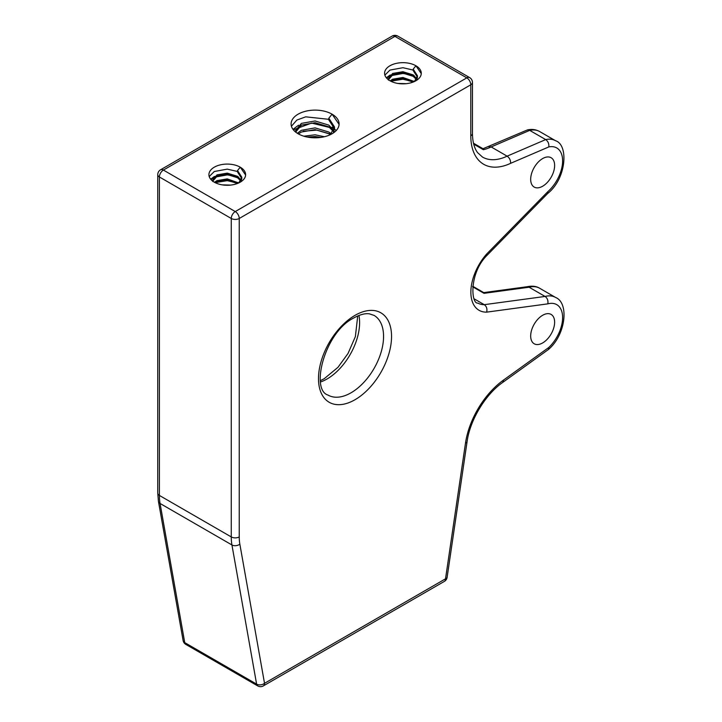 <?xml version="1.0" encoding="UTF-8"?>
<svg xmlns="http://www.w3.org/2000/svg" width="722" height="722" viewBox="0 0 722 722"><rect width="100%" height="100%" fill="white"/><g stroke="black" fill="none" stroke-linecap="round" stroke-linejoin="round"><path stroke-width="1.08" d="M542.655 342.932A16.94 9.783 120 0 0 553.72 328.005A16.94 9.783 120 0 0 551.121 314.431A16.94 9.783 120 0 0 542.655 315.27A16.94 9.783 120 0 0 531.591 330.198A16.94 9.783 120 0 0 534.181 343.771A16.94 9.783 120 0 0 542.655 342.932M542.655 186.231A16.94 9.783 120 0 0 553.72 171.304A16.94 9.783 120 0 0 551.121 157.73A16.94 9.783 120 0 0 542.655 158.569A16.94 9.783 120 0 0 531.591 173.497A16.94 9.783 120 0 0 534.181 187.07A16.94 9.783 120 0 0 542.655 186.231M390.088 80.828L402.93 78.508L414.112 81.306M390.801 81.207L402.93 79.23L413.706 81.83M386.342 77.786L389.952 75.133L402.93 72.751L414.112 75.548M386.667 78.166L389.952 75.855L402.93 73.473L409.663 74.556M416.648 80.295L417.46 77.218L413.201 70.566L413.201 69.131L415.908 65.765A18.348 10.595 0 0 0 395.909 63.473A18.348 10.595 0 0 0 384.582 73.256A18.348 10.595 0 0 0 389.952 80.747A18.348 10.595 0 0 0 409.952 83.048A18.348 10.595 0 0 0 421.278 73.256A18.348 10.595 0 0 0 415.908 65.765L421.269 73.608M384.871 75.142L389.952 70.088L402.93 67.706L413.201 70.07M214.425 182.242L227.268 179.931L238.45 182.729M215.138 182.63L227.268 180.653L238.043 183.253M210.68 179.2L214.29 176.547L227.268 174.164L238.45 176.962M211.005 179.579L214.29 177.269L227.268 174.886L234 175.969M240.986 181.718L241.798 178.641L237.538 171.989L237.538 170.545L240.245 167.188A18.348 10.595 0 0 0 220.246 164.887A18.348 10.595 0 0 0 208.92 174.679A18.348 10.595 0 0 0 214.29 182.17A18.348 10.595 0 0 0 234.289 184.462A18.348 10.595 0 0 0 245.615 174.679A18.348 10.595 0 0 0 240.245 167.188L245.606 175.022M209.209 176.556L214.29 171.511L227.268 169.129L237.538 171.493M307.996 137.198L320.351 137.487M329.981 132.857L331.443 133.669M303.141 131.26L316.895 130.113L330.884 134.202M293.006 129.373L298.556 125.195M293.358 129.825L311.579 123.074L332.246 128.119M333.311 132.992L334.512 128.724L328.826 119.933L328.826 118.2L332.066 114.175A23.997 13.853 0 0 0 305.92 111.17A23.997 13.853 0 0 0 291.101 123.967A23.997 13.853 0 0 0 298.132 133.76A23.997 13.853 0 0 0 324.277 136.765A23.997 13.853 0 0 0 339.096 123.967A23.997 13.853 0 0 0 332.066 114.175L339.087 124.383M291.417 126.215L296.877 120.06L305.722 116.829L328.826 119.329M332.066 127.135L334.304 128.778M334.503 128.958L336.163 130.61M510.616 163.334A62.11 35.856 -60 0 1 470.798 135.826L470.798 84.781A5.65 3.258 180 0 0 472.45 82.479L472.45 133.525C472.576 141.927 474.3 148.299 477.612 152.649L482.495 157.071A56.46 32.598 120 0 0 507.124 156.16L545.688 139.59A33.88 19.557 -60 0 1 555.597 140.754C568.774 144.887 566.454 178.659 547.7 193.478L486.818 255.543C468.975 273.394 471.042 304.179 477.883 303.096A33.88 19.557 120 0 0 484.263 304.675L545.065 296.444L529.1 287.221L526.934 286.751L483.74 292.609M547.736 193.451L547.817 191.682A28.23 16.299 120 0 0 562.609 161.475A28.23 16.299 120 0 0 548.819 146.918C549.108 143.732 548.061 141.295 545.688 139.59L529.713 130.375L527.376 129.933L482.973 148.741L483.361 149.707L473.704 144.138M548.819 146.918L510.616 163.325C510.68 160.239 509.515 157.847 507.124 156.16L491.159 146.936L488.415 146.62M472.45 82.479A5.65 5.65 0 0 0 469.634 77.588A5.65 3.258 120 0 0 466.809 77.868L394.943 36.38L163.389 170.067L235.255 211.555L466.809 77.868A5.65 3.258 -120 0 1 470.798 84.781L239.244 218.468L239.244 536.924A50.811 29.34 120 0 0 239.848 544.153L264.523 683.319L445.519 578.818L465.491 443.127A62.11 35.856 -60 0 1 503.55 380.043L502.846 382.326L548.485 349.466C565.976 334.611 569.198 302.852 555.597 297.455A33.88 19.557 -60 0 0 545.065 296.444C547.42 298.15 548.332 300.614 547.817 303.854L486.664 312.139C487.395 308.872 486.592 306.381 484.263 304.675L474.237 298.89M483.695 292.609L484.02 293.331L472.666 286.778M486.818 255.543L486.664 254.009L547.817 191.682M548.485 349.466L548.828 347.453A28.23 16.299 120 0 0 562.609 316.976A28.23 16.299 120 0 0 547.817 303.854M413.201 69.131L417.46 75.783L414.428 81.514M388.589 79.871L388.4 78.662L392.66 73.445L402.93 71.713L413.201 74.889L416.747 78.662M390.169 80.873L392.66 79.212L402.93 77.48L414.383 81.532M397.858 83.436L406.278 83.671M388.418 79.745L392.66 74.889L402.93 73.157L413.201 76.333L416.332 79.384M391.279 81.442L392.66 80.656L402.93 78.915L413.146 82.055M237.538 170.545L241.798 177.197L238.765 182.937M212.927 181.285L212.737 180.076L216.997 174.868L227.268 173.136L237.538 176.312L241.085 180.076M214.506 182.287L216.997 180.626L227.268 178.894L238.72 182.955M222.195 184.859L230.616 185.094M212.755 181.159L216.997 176.312L227.268 174.571L237.538 177.747L240.67 180.798M215.616 182.865L216.997 182.07L227.268 180.338L237.484 183.478M328.826 118.2L334.512 126.991L330.351 134.662M296.047 132.388L295.686 130.447L301.372 123.39L315.099 120.971L328.826 125.123L333.726 130.447M334.069 131.314L334.331 132.252M297.347 133.29L301.372 130.303L315.099 127.884L328.826 132.036L331.199 133.904M303.827 136.196L315.099 134.806L324.422 136.738M295.686 132.108L301.372 125.123L315.099 122.704L328.826 126.846L333.275 131.314M298.439 133.94L301.372 132.036L315.099 129.617L328.826 133.76L330.18 134.743M307.175 137.045L315.099 136.53L320.992 137.397M355.025 399.717A51.659 29.828 -60 0 1 318.492 378.626A51.659 29.828 -60 0 1 355.025 315.352A51.659 29.828 -60 0 1 391.55 336.443A51.659 29.828 -60 0 1 355.025 399.717M328.023 395.078A46.018 26.57 120 0 0 351.027 392.795A46.018 26.57 120 0 0 381.09 352.246A46.018 26.57 120 0 0 374.041 315.379L369.366 313.835C365.097 313.213 359.926 314.575 353.852 317.933C324.729 332.048 310.144 389.853 328.023 395.078M358.951 315.469A46.018 26.57 -60 0 1 327.075 378.969A46.018 26.57 -60 0 1 320.559 381.974M555.597 297.455L539.632 288.24A33.88 19.557 120 0 0 529.1 287.221L484.02 293.331M555.597 140.754L539.632 131.539A33.88 19.557 120 0 0 529.713 130.375L491.159 146.936A56.46 32.598 -60 0 1 483.361 149.707M503.55 380.043L548.828 347.453M486.664 312.139A39.52 22.815 -60 0 1 470.861 292.193A39.52 22.815 -60 0 1 486.664 254.009M239.848 544.153A5.65 3.8 -10.1 0 1 231.933 544.957A56.46 32.598 -60 0 1 231.257 536.924L231.257 218.468L159.4 176.98L159.4 495.436A56.46 32.598 120 0 0 160.067 503.469L184.742 642.625L256.608 684.122L231.933 544.957L160.067 503.469A5.65 3.8 169.9 0 1 158.434 501.348L183.108 640.504A5.65 3.8 -10.1 0 0 184.742 642.625A5.65 3.258 120 0 0 185.843 644.412A5.65 5.65 0 0 1 183.108 640.504M239.244 536.924A5.65 3.258 180 0 1 231.257 536.924L159.4 495.436A5.65 3.258 180 0 1 157.748 493.135L158.434 501.348M469.634 77.588L397.768 36.1A5.65 3.258 120 0 0 394.943 36.38A5.65 3.258 -120 0 0 392.118 36.1L160.564 169.787A5.65 3.258 60 0 1 163.389 170.067A5.65 3.258 120 0 0 159.4 176.98A5.65 3.258 180 0 1 157.748 174.679L157.748 493.135M472.45 133.525A5.65 3.258 180 0 1 470.798 135.826M502.846 382.335C485.527 394.275 469.941 420.078 467.089 441.638A5.65 2.608 -171.6 0 1 465.491 443.127M185.843 644.412L257.709 685.9A5.65 3.258 120 0 1 256.608 684.122A5.65 3.8 -10.1 0 0 264.523 683.319A5.65 3.258 60 0 1 263.349 685.9L444.355 581.4A5.65 3.258 -120 0 0 445.519 578.818A5.65 2.608 8.4 0 0 447.117 577.329L467.089 441.638M235.255 211.555A5.65 3.258 60 0 1 239.244 218.468A5.65 3.258 180 0 1 231.257 218.468A5.65 3.258 120 0 1 235.255 211.555M320.378 380.656L324.25 378.689L337.959 367.336L348.04 353.455L355.368 336.605L357.724 315.974M527.376 129.933C531.816 128.94 535.895 129.473 539.632 131.539M526.591 286.824C531.979 285.668 536.32 286.138 539.632 288.24M483.785 292.627L472.711 286.237M483.072 148.75L473.479 143.218M444.355 581.4A5.65 5.65 0 0 0 447.117 577.329M397.768 36.1A5.65 5.65 0 0 0 392.118 36.1M160.564 169.787A5.65 5.65 0 0 0 157.748 174.679M417.46 77.218L417.46 75.783M388.4 80.106L388.4 78.662M241.798 178.641L241.798 177.197M212.737 181.52L212.737 180.076M334.512 128.724L334.512 126.991M295.686 132.18L295.686 130.447M257.709 685.9A5.65 5.65 0 0 0 263.349 685.9"/></g></svg>
